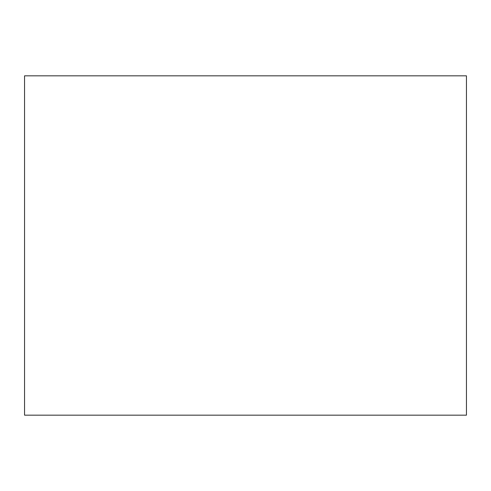 <?xml version="1.0" encoding="UTF-8"?>
<svg xmlns="http://www.w3.org/2000/svg" width="491" height="491" viewBox="0 0 491 491"><rect width="100%" height="100%" fill="white"/><g stroke="black" fill="none" stroke-linecap="round" stroke-linejoin="round"><path stroke-width="0.74" d="M24.55 75.841L24.55 415.159L466.45 415.159L466.45 75.841L24.55 75.841"/></g></svg>
